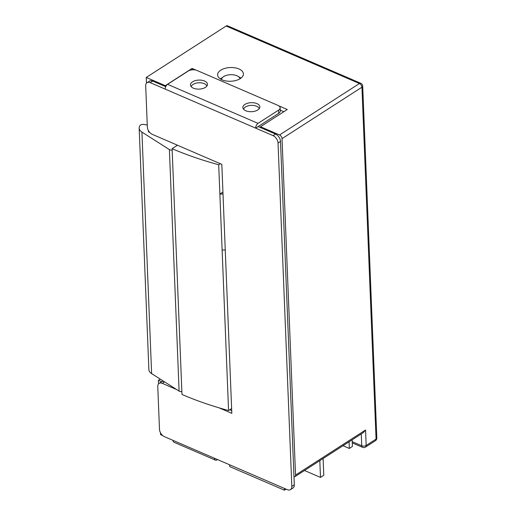 <?xml version="1.0" encoding="UTF-8"?>
<svg xmlns="http://www.w3.org/2000/svg" width="516" height="516" viewBox="0 0 516 516"><rect width="100%" height="100%" fill="white"/><g stroke="black" fill="none" stroke-linecap="round" stroke-linejoin="round"><path stroke-width="0.77" d="M259.206 108.67A7.875 4.186 -2.3 0 0 253.595 105.457A7.875 4.186 -2.3 0 0 245.481 106.98A7.875 4.186 -2.3 0 0 243.617 109.295M206.839 86.082A7.875 4.186 -2.3 0 0 201.234 82.87A7.875 4.186 -2.3 0 0 193.119 84.385A7.875 4.186 -2.3 0 0 191.249 86.707M220.751 70.182A12.913 6.863 -2.3 0 0 217.61 74.917A12.913 6.863 -2.3 0 0 226.137 80.98A12.913 6.863 -2.3 0 0 240.269 78.606A12.913 6.863 -2.3 0 0 243.41 73.878A12.913 6.863 -2.3 0 0 234.883 67.809A12.913 6.863 -2.3 0 0 220.751 70.182M149.659 132.367L148.434 131.838L148.382 130.522M161.734 381.724L158.412 380.292L158.56 383.891M162.759 435.607L160.599 434.672L160.521 432.827M160.25 379.105L158.412 380.292M293.978 476.9A3.148 1.98 -122.8 0 0 294.868 476.694A3.148 1.98 -122.8 0 0 295.539 475.075L282.026 138.643A3.148 1.98 -122.8 0 0 279.543 134.953L359.446 83.528L226.15 26.026A3.148 1.787 -66.7 0 1 227.504 25.8L360.8 83.302A3.148 1.787 113.3 0 0 359.446 83.528A3.148 1.98 -122.8 0 1 361.929 87.217L282.026 138.643M260.535 127.581L260.503 126.736L279.543 134.953M165.326 86.507L165.294 85.669L146.247 77.452L226.15 26.026M146.48 83.186L146.247 77.452M195.932 70.105L192.062 68.434L165.294 85.669M260.503 126.736L287.27 109.508L278.904 105.896M192.12 69.841L192.062 68.434M283.858 111.701L280.246 110.147M295.539 475.075L365.56 430.009L363.38 432.602L294.868 476.694M240.069 78.735A9.449 5.018 -2.3 0 0 237.953 76.284A9.449 5.018 -2.3 0 0 223.583 76.645A9.449 5.018 -2.3 0 0 223.247 76.878A9.449 5.018 -2.3 0 0 221.332 79.483M237.953 76.284L240.469 77.806A12.597 6.695 177.7 0 1 240.959 78.122M220.397 78.948A12.597 6.695 177.7 0 1 220.861 78.593L223.247 76.878M191.546 85.946A8.501 4.515 -2.3 0 0 191.094 86.514M204.536 81.018A8.501 4.515 -2.3 0 0 195.358 80.612A8.501 4.515 -2.3 0 0 190.481 84.94A8.501 4.515 -2.3 0 0 193.416 88.178A8.501 4.515 -2.3 0 0 202.588 88.584A8.501 4.515 -2.3 0 0 207.471 84.256A8.501 4.515 -2.3 0 0 204.536 81.018M243.907 108.541A8.501 4.515 -2.3 0 0 243.462 109.108M256.897 103.606A8.501 4.515 -2.3 0 0 247.725 103.2A8.501 4.515 -2.3 0 0 242.843 107.528A8.501 4.515 -2.3 0 0 245.777 110.766A8.501 4.515 -2.3 0 0 254.956 111.172A8.501 4.515 -2.3 0 0 259.838 106.844A8.501 4.515 -2.3 0 0 256.897 103.606M176.646 389.548L162.314 383.362A6.302 3.96 -122.8 0 0 159.121 383.401A6.302 3.96 -122.8 0 0 157.767 386.639L159.483 429.293A6.302 3.96 -122.8 0 0 164.456 436.678L173.028 440.374A3.78 2.148 113.3 0 0 174.002 442.257L215.417 460.124A3.78 2.148 113.3 0 1 214.443 458.24L287.277 489.665A6.302 3.96 -122.8 0 0 290.469 489.626A6.302 3.96 -122.8 0 0 291.824 486.382L278.034 143.022A6.302 3.96 -122.8 0 0 273.061 135.637L255.684 128.142A3.78 2.148 -66.7 0 1 258.026 123.356L278.621 110.102A6.302 3.348 -2.3 0 0 280.149 107.792A6.302 3.348 -2.3 0 0 277.976 105.393L197.048 70.486A6.302 3.348 -2.3 0 0 188.172 71.079L167.577 84.334A3.78 2.148 -66.7 0 0 165.236 89.126L150.24 82.657A6.302 3.96 -122.8 0 0 147.047 82.689A6.302 3.96 -122.8 0 0 145.693 85.933L147.344 126.988A6.302 3.96 -122.8 0 0 152.317 134.373L221.815 164.359L231.819 413.342L219.01 407.821M165.733 86.682L152.71 81.064A6.302 3.96 -122.8 0 0 149.517 81.102L147.047 82.689M290.469 489.626L292.946 488.039A6.302 3.96 -122.8 0 0 294.294 484.795L280.504 141.436A6.302 3.96 -122.8 0 0 275.531 134.05L258.155 126.555L278.75 113.301A6.302 3.348 -2.3 0 0 280.278 110.992L280.149 107.792M164.03 381.511A6.302 3.96 -122.8 0 0 161.592 381.808L159.121 383.401M231.71 410.639L229.73 409.788M165.236 89.126L255.684 128.142L258.155 126.555M215.417 460.124A3.78 2.148 113.3 0 0 217.043 459.853L217.494 459.556M259.348 108.47A8.501 4.515 -2.3 0 0 258.851 107.941M206.98 85.875A8.501 4.515 -2.3 0 0 206.49 85.346M229.639 464.8L229.71 466.587L284.451 490.2L286.09 489.149M342.992 445.721L349.326 448.449L352.409 446.463L352.144 439.832M319.817 460.64L320.488 477.403L323.784 475.281L323.106 458.518M349.055 441.819L349.326 448.449M284.451 490.2L284.38 488.413M304.492 470.502L320.488 477.403M222.931 192.1L219.874 194.068L218.694 164.739A283.432 150.588 177.7 0 1 172.105 148.673L177.465 145.222M231.626 408.562L228.569 410.53L219.874 194.068L223.009 194.003M220.306 163.707L218.694 164.739M228.569 410.53A283.432 150.588 177.7 0 1 181.98 394.463L172.105 148.673M222.125 250.047L225.26 249.983M147.254 124.885A74.962 39.829 177.7 0 1 145.022 124.717A3.148 1.671 -2.3 0 0 140.036 125.517A12.597 6.695 -2.3 0 0 139.172 128.129A12.597 6.695 -2.3 0 0 141.919 132.09L169.396 149.582A3.148 1.671 -2.3 0 0 169.796 149.788A3.148 1.671 -2.3 0 0 172.163 150.117M139.172 128.129L148.872 369.65A12.597 6.695 -2.3 0 0 151.62 373.61L179.097 391.102A3.148 1.671 -2.3 0 0 179.497 391.315A3.148 1.671 -2.3 0 0 181.864 391.644M352.222 441.664L361.742 445.772L361.264 433.956M365.56 430.009L366.179 445.469L376.067 439.11L361.929 87.217A3.148 1.671 -2.3 0 0 362.696 86.069A3.148 3.148 0 0 0 360.8 83.302M365.502 447.095A3.148 1.98 57.2 0 0 366.179 445.469A3.148 1.671 177.7 0 1 361.742 445.772A3.148 1.787 113.3 0 0 362.555 447.333A3.148 3.148 0 0 0 365.502 447.095L375.39 440.728A3.148 3.148 0 0 0 376.828 437.955L362.696 86.069M376.828 437.955A3.148 1.671 -2.3 0 1 376.067 439.11A3.148 1.98 57.2 0 1 375.39 440.728M152.71 81.064L150.24 82.657M280.504 141.436L278.034 143.022M275.531 134.05L273.061 135.637M294.294 484.795L291.824 486.382M164.617 381.885L162.314 383.362M214.443 458.24L173.028 440.374M167.577 84.334L258.026 123.356M278.621 110.102L278.75 113.301M141.919 132.09L151.62 373.61M169.396 149.582L179.097 391.102M352.267 442.902L362.555 447.333"/></g></svg>
